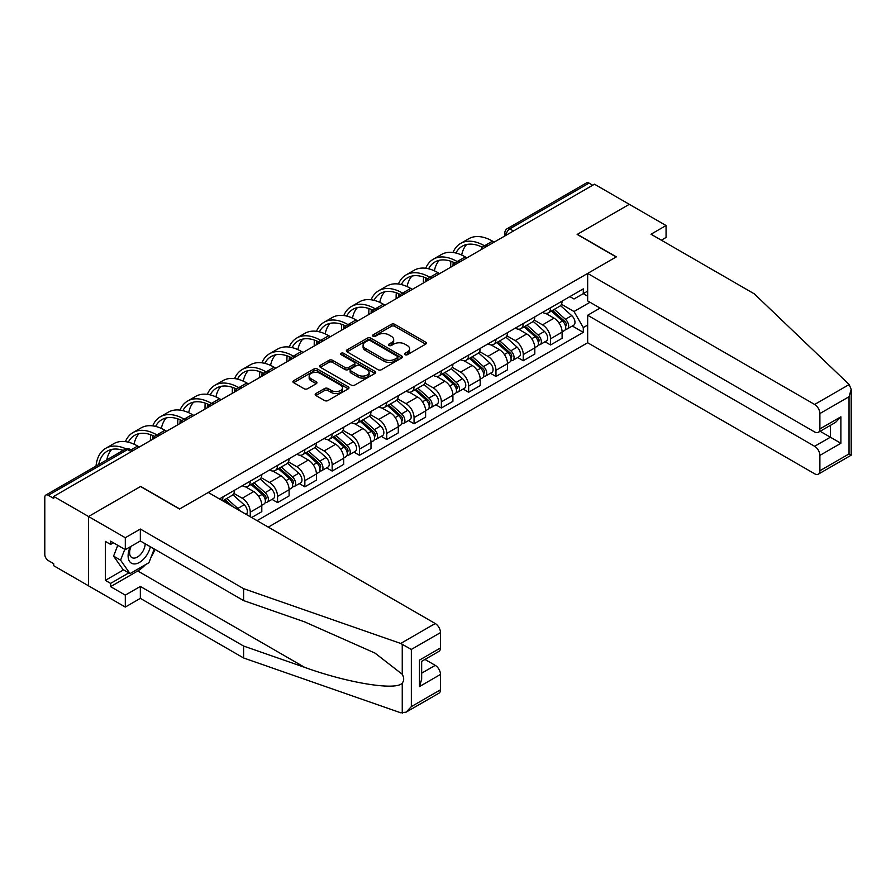 <?xml version="1.0" encoding="UTF-8"?>
<svg xmlns="http://www.w3.org/2000/svg" width="896" height="896" viewBox="0 0 896 896"><rect width="100%" height="100%" fill="white"/><g stroke="black" fill="none" stroke-linecap="round" stroke-linejoin="round"><path stroke-width="1.34" d="M405.003 354.693A1.702 0.986 0 0 0 407.411 354.693L425.656 344.154A2.43 1.4 0 0 0 426.373 343.157A2.43 1.4 0 0 0 425.656 342.171L394.744 324.318A2.43 1.4 0 0 0 391.306 324.318L373.05 334.858A1.702 0.986 0 0 0 372.557 335.552A1.702 0.986 0 0 0 373.05 336.246A1.702 0.986 0 0 0 375.458 336.246L377.821 334.88A7.773 4.491 0 0 1 388.819 334.88L391.395 336.37A7.773 4.491 0 0 1 393.669 339.539A7.773 4.491 0 0 1 391.395 342.709L389.032 344.075A1.702 0.986 0 0 0 388.528 344.77A1.702 0.986 0 0 0 389.032 345.464A1.702 0.986 0 0 0 391.44 345.464L393.792 344.098A7.773 4.491 0 0 1 404.79 344.098L407.366 345.587A7.773 4.491 0 0 1 409.64 348.768A7.773 4.491 0 0 1 407.366 351.938L405.003 353.304A1.702 0.986 0 0 0 404.51 353.998A1.702 0.986 0 0 0 405.003 354.693L405.003 353.304M315.896 393.546A2.43 1.4 0 0 0 315.179 394.531A2.43 1.4 0 0 0 315.896 395.528L324.565 400.534A2.43 1.4 0 0 0 328.003 400.534L348.275 388.83A2.43 1.4 0 0 0 348.992 387.834A2.43 1.4 0 0 0 348.275 386.848L317.352 368.995A2.43 1.4 0 0 0 313.925 368.995L293.653 380.699A2.43 1.4 0 0 0 292.936 381.685A2.43 1.4 0 0 0 293.653 382.682L304.125 388.73A2.43 1.4 0 0 0 307.563 388.73L316.243 383.723A2.43 1.4 0 0 0 316.949 382.726A2.43 1.4 0 0 0 316.243 381.741L311.046 378.739A6.496 3.752 0 0 1 309.142 376.085A6.496 3.752 0 0 1 313.152 372.624A6.496 3.752 0 0 1 320.23 373.43L340.592 385.19A6.496 3.752 0 0 1 342.496 387.834A6.496 3.752 0 0 1 338.475 391.306A6.496 3.752 0 0 1 331.397 390.488L328.003 388.528A2.43 1.4 0 0 0 324.565 388.528L315.896 393.546L315.896 395.528M53.726 496.418L594.485 184.206L629.306 204.322L577.158 234.427L616.179 256.962L179.726 508.939L140.706 486.416L88.547 516.522L53.726 496.418L53.726 498.434L48.306 495.298A4.95 2.856 -120 0 0 45.83 495.062A4.95 2.856 -120 0 0 44.8 497.325L44.8 554.512A4.95 2.856 -120 0 0 48.306 560.571L53.726 563.707L53.726 565.723L88.547 585.838L88.547 516.522L88.547 585.838L125.306 607.051L125.306 595.123L140.347 586.443L140.347 598.36L125.306 607.051M377.989 369.69A2.43 1.4 0 0 0 381.427 369.69L401.699 357.986A2.43 1.4 0 0 0 402.405 357A2.43 1.4 0 0 0 401.699 356.003L370.776 338.15A2.43 1.4 0 0 0 367.338 338.15L347.077 349.854A2.43 1.4 0 0 0 346.36 350.851A2.43 1.4 0 0 0 347.077 351.837L377.989 369.69M341.824 355.051A1.702 0.986 0 0 1 343.549 355.298L374.954 373.43L354.715 385.112A2.43 1.4 0 0 1 351.277 385.112L320.365 367.259L320.365 365.277A2.43 1.4 0 0 0 319.648 366.262A2.43 1.4 0 0 0 320.365 367.259M320.365 365.277L329.034 360.27A2.43 1.4 0 0 1 332.472 360.27L345.016 367.506A2.43 1.4 0 0 0 348.443 367.506L354.2 364.19A2.43 1.4 0 0 0 354.917 363.194A2.43 1.4 0 0 0 354.2 362.197L341.152 354.659A1.702 0.986 0 0 1 340.648 353.965A1.702 0.986 0 0 1 341.701 353.058A1.702 0.986 0 0 1 343.549 353.27L374.987 371.426A2.43 1.4 0 0 1 375.693 372.411A2.43 1.4 0 0 1 374.987 373.408L374.987 371.426M268.285 527.128L587.664 342.742L814.632 473.782A7.426 4.29 -120 0 0 818.35 474.152A7.426 4.29 -120 0 0 819.885 470.747L819.885 455.392A7.426 4.29 -120 0 0 814.632 446.298L830.39 437.203L840.885 443.274L819.885 455.392M513.453 230.989L509.779 228.872A4.95 2.856 60 0 0 507.304 228.626L586.589 182.851A4.95 2.856 60 0 1 589.064 183.098L509.779 228.872A4.95 2.856 120 0 0 506.285 234.931L506.285 235.133M592.738 185.226L589.064 183.098M550.558 307.776A11.379 6.574 60 0 1 548.195 312.894L559.754 306.219A11.379 6.574 -120 0 0 562.106 301.112M534.162 320.04L542.506 324.856A11.379 6.574 60 0 1 550.558 338.8L562.106 332.125A11.379 6.574 -120 0 0 554.053 318.181L545.787 313.41M562.106 332.125L562.106 338.296L550.558 344.96L545.026 341.768M548.195 312.894A11.379 6.574 60 0 1 542.595 312.379M550.558 338.8L550.558 344.96M523.253 323.546A11.379 6.574 60 0 1 520.901 328.653L532.448 321.978A11.379 6.574 -120 0 0 534.811 316.87M517.72 357.526L523.253 360.718L534.811 354.054L534.811 347.894A11.379 6.574 -120 0 0 526.758 333.95L518.493 329.179M520.901 328.653A11.379 6.574 60 0 1 515.301 328.138M506.867 335.798L515.211 340.614A11.379 6.574 60 0 1 523.253 354.558L523.253 360.718M495.958 339.304A11.379 6.574 60 0 1 493.595 344.411L505.154 337.747A11.379 6.574 -120 0 0 507.506 332.629M490.414 373.285L495.958 376.488L507.506 369.813L507.506 363.653A11.379 6.574 -120 0 0 499.453 349.709L491.187 344.938M493.595 344.411A11.379 6.574 60 0 1 487.995 343.896M479.562 351.557L487.906 356.373A11.379 6.574 60 0 1 495.958 370.317L495.958 376.488M468.653 355.062A11.379 6.574 60 0 1 466.301 360.17L477.848 353.506A11.379 6.574 -120 0 0 480.211 348.398M463.12 389.054L468.653 392.246L480.211 385.582L480.211 379.411A11.379 6.574 -120 0 0 472.158 365.467L463.893 360.696M466.301 360.17A11.379 6.574 60 0 1 460.69 359.666M452.267 367.326L460.611 372.142A11.379 6.574 60 0 1 468.653 386.086L468.653 392.246M441.358 370.821A11.379 6.574 60 0 1 438.995 375.939L450.554 369.264A11.379 6.574 -120 0 0 452.906 364.157M435.814 404.813L441.358 408.005L452.906 401.341L452.906 395.181A11.379 6.574 -120 0 0 444.853 381.237L436.587 376.454M438.995 375.939A11.379 6.574 60 0 1 433.395 375.424M424.962 383.085L433.306 387.901A11.379 6.574 60 0 1 441.358 401.845L441.358 408.005M414.053 386.59A11.379 6.574 60 0 1 411.701 391.698L423.248 385.034A11.379 6.574 -120 0 0 425.6 379.915M408.52 420.571L414.053 423.774L425.611 417.099L425.611 410.939A11.379 6.574 -120 0 0 417.558 396.995L409.293 392.224M411.701 391.698A11.379 6.574 60 0 1 406.09 391.182M397.667 398.843L406.011 403.659A11.379 6.574 60 0 1 414.053 417.603L414.053 423.774M386.758 402.349A11.379 6.574 60 0 1 384.395 407.456L395.942 400.792A11.379 6.574 -120 0 0 398.306 395.685M381.214 436.33L386.758 439.533L398.306 432.858L398.306 426.698A11.379 6.574 -120 0 0 390.253 412.754L381.987 407.982M384.395 407.456A11.379 6.574 60 0 1 378.795 406.941M370.362 414.613L378.706 419.429A11.379 6.574 60 0 1 386.758 433.373L386.758 439.533M359.453 418.107A11.379 6.574 60 0 1 357.101 423.226L368.648 416.55A11.379 6.574 -120 0 0 371 411.443M353.92 452.099L359.453 455.291L371 448.627L371 442.456A11.379 6.574 -120 0 0 362.958 428.523L354.693 423.741M357.101 423.226A11.379 6.574 60 0 1 351.49 422.71M343.067 430.371L351.4 435.187A11.379 6.574 60 0 1 359.453 449.131L359.453 455.291M332.158 433.877A11.379 6.574 60 0 1 329.795 438.984L341.342 432.32A11.379 6.574 -120 0 0 343.706 427.202M326.614 467.858L332.158 471.05L343.706 464.386L343.706 458.226A11.379 6.574 -120 0 0 335.653 444.282L327.387 439.51M329.795 438.984A11.379 6.574 60 0 1 324.195 438.469M315.762 446.13L324.106 450.946A11.379 6.574 60 0 1 332.158 464.89L332.158 471.05M304.853 449.635A11.379 6.574 60 0 1 302.501 454.742L314.048 448.078A11.379 6.574 -120 0 0 316.4 442.971M299.32 483.616L304.853 486.819L316.4 480.144L316.4 473.984A11.379 6.574 -120 0 0 308.358 460.04L300.082 455.269M302.501 454.742A11.379 6.574 60 0 1 296.89 454.227M288.467 461.899L296.8 466.715A11.379 6.574 60 0 1 304.853 480.648L304.853 486.819M277.558 465.394A11.379 6.574 60 0 1 275.195 470.512L286.742 463.837A11.379 6.574 -120 0 0 289.106 458.73M272.014 499.386L277.558 502.578L289.106 495.914L289.106 489.742A11.379 6.574 -120 0 0 281.053 475.798L272.787 471.027M275.195 470.512A11.379 6.574 60 0 1 269.595 469.997M261.162 477.658L269.506 482.474A11.379 6.574 60 0 1 277.558 496.418L277.558 502.578M250.253 481.163A11.379 6.574 60 0 1 247.901 486.27L259.448 479.595A11.379 6.574 -120 0 0 261.8 474.488M251.653 517.53L261.8 511.672L261.8 505.512A11.379 6.574 -120 0 0 253.758 491.568L245.482 486.797M247.901 486.27A11.379 6.574 60 0 1 242.29 485.755M233.856 493.416L242.2 498.232A11.379 6.574 60 0 1 250.253 512.176L250.253 516.723M222.701 500.819L232.142 495.365A11.379 6.574 -120 0 0 234.506 490.246M222.947 496.922A11.379 6.574 60 0 1 222.107 500.472M587.664 296.162L583.285 293.63L574.011 298.984L569.901 296.61M561.467 304.282L574.011 311.517L590.016 302.277M587.664 325.058L583.285 327.578L574.011 311.517M257.074 520.666L583.285 332.326L583.285 327.578M587.664 291.11L583.285 293.63L583.285 288.882L219.453 498.938M572.32 325.998L583.285 332.326M405.686 354.928L407.366 353.954A7.773 4.491 0 0 0 409.64 350.784L409.64 348.768M393.669 339.539L393.669 341.555A7.773 4.491 0 0 1 391.395 344.736L389.704 345.71M425.656 342.171L425.656 344.154L394.744 326.334A2.43 1.4 0 0 0 391.306 326.334L373.733 336.482M401.699 356.003L401.699 357.986L370.776 340.178A2.43 1.4 0 0 0 367.338 340.178L347.11 351.859L347.077 349.854M397.398 357.694A1.702 0.986 0 0 0 397.902 357A1.702 0.986 0 0 0 397.398 356.306L370.261 340.626A1.702 0.986 0 0 0 367.853 340.626L365.366 342.07A7.773 4.491 0 0 0 363.093 345.24A7.773 4.491 0 0 0 365.366 348.421L383.925 359.128A7.773 4.491 0 0 0 394.912 359.128L397.398 357.694L397.398 359.71A1.702 0.986 0 0 0 397.902 359.016L397.902 357M363.093 345.24L363.093 347.267A7.773 4.491 0 0 0 365.366 350.437L365.366 348.421M397.398 359.71L394.912 361.144A7.773 4.491 0 0 1 383.925 361.144L365.366 350.437M320.398 367.282L329.034 362.286L329.034 360.27M354.917 363.194L354.917 365.21A2.43 1.4 0 0 1 354.2 366.206L348.443 369.533A2.43 1.4 0 0 1 345.016 369.533L332.472 362.286A2.43 1.4 0 0 0 329.034 362.286M358.019 375.021A6.496 3.752 0 0 0 365.109 375.838A6.496 3.752 0 0 0 369.118 372.366A6.496 3.752 0 0 0 367.214 369.712L360.046 365.568A2.43 1.4 0 0 0 356.608 365.568L350.851 368.894A2.43 1.4 0 0 0 350.146 369.891A2.43 1.4 0 0 0 350.851 370.877L358.019 375.021L358.019 377.037A6.496 3.752 0 0 0 365.109 377.854A6.496 3.752 0 0 0 369.118 374.382L369.118 372.366M350.146 369.891L350.146 371.907A2.43 1.4 0 0 0 350.851 372.904L350.851 370.877M358.019 377.037L350.851 372.904M342.496 387.834L342.496 389.861A6.496 3.752 0 0 1 338.475 393.322A6.496 3.752 0 0 1 331.397 392.515L328.003 390.555A2.43 1.4 0 0 0 324.565 390.555L315.93 395.539M309.142 376.085L309.142 378.112A6.496 3.752 0 0 0 311.046 380.755L311.046 378.739M316.21 383.746L311.046 380.755M348.242 388.853L317.352 371.011A2.43 1.4 0 0 0 313.925 371.011L293.686 382.704L293.653 380.699M551.342 311.069L562.475 321.003A6.182 3.573 60 0 1 564.413 330.568L562.106 331.901M551.645 311.338L556.875 314.362M552.474 310.419L564.85 321.474A2.968 1.714 60 0 1 565.779 326.066A2.968 1.714 60 0 1 565.51 326.166M554.322 309.355L565.443 319.278A6.182 3.573 60 0 1 567.392 328.843A6.182 3.573 60 0 1 565.522 329.045M560.526 305.626L571.749 315.638A6.182 3.573 60 0 1 573.686 325.214L567.392 328.843M494.211 242.099L492.542 241.147A47.768 27.574 -120 0 0 468.664 238.784L460.611 243.432A47.768 27.574 -120 0 0 453.006 252.493M484.702 245.907L484.49 245.795A47.768 27.574 -120 0 0 460.611 243.432M450.912 261.285A47.768 27.574 -120 0 0 450.722 265.294L450.722 267.21M452.995 265.899A44.554 25.715 60 0 1 453.242 262.192M455.896 253.03A44.554 25.715 60 0 1 462.224 246.21A44.554 25.715 60 0 1 482.395 247.285M461.675 255.069A44.554 25.715 60 0 1 466.614 244.53M524.048 326.838L535.17 336.762A6.182 3.573 60 0 1 537.118 346.326L534.8 347.659M524.339 327.096L529.581 330.12M525.168 326.189L537.544 337.232A2.968 1.714 60 0 1 538.485 341.824A2.968 1.714 60 0 1 538.205 341.936M527.027 325.114L538.149 335.048A6.182 3.573 60 0 1 540.086 344.613A6.182 3.573 60 0 1 538.216 344.814M533.221 321.395L544.443 331.408A6.182 3.573 60 0 1 546.392 340.973L540.086 344.613M496.742 342.597L507.875 352.52A6.182 3.573 60 0 1 509.813 362.085L507.506 363.418M497.045 342.854L502.275 345.878M497.874 341.947L510.25 352.99A2.968 1.714 60 0 1 511.179 357.582A2.968 1.714 60 0 1 510.91 357.694M499.722 340.883L510.843 350.806A6.182 3.573 60 0 1 512.792 360.371A6.182 3.573 60 0 1 510.922 360.573M505.926 337.154L517.149 347.166A6.182 3.573 60 0 1 519.086 356.731L512.792 360.371M849.184 384.53L851.2 389.424L849.027 396.738L819.885 413.56A7.426 4.29 -120 0 0 814.632 404.466L849.184 384.53L754.264 293.832L651.011 234.226L666.064 225.534L629.306 204.322L577.338 234.326L616.358 256.861L587.664 273.426L814.632 404.466M666.064 225.534L666.064 237.462L661.338 240.184M587.664 342.742L587.664 315.258L814.632 446.298M587.664 273.426L587.664 300.91L814.632 431.95A7.426 4.29 -120 0 0 818.35 432.32A7.426 4.29 -120 0 0 819.885 428.926L819.885 413.56M600.085 308.078L587.664 315.258M820.131 431.29L830.39 437.203L830.39 425.376M819.885 428.926L840.885 416.797L835.632 422.341L818.35 432.32M819.885 470.747L849.027 453.925L850.125 454.563M140.347 586.443L243.6 646.05L243.6 657.978L400.691 712.779L406.09 712.163L411.342 706.619L440.485 689.797A7.426 4.29 60 0 1 438.939 693.202L406.09 712.163M243.6 646.05L304.629 667.341C347.984 683.099 396.558 690.917 402.248 683.066C404.152 680.669 404.152 677.734 402.248 674.262L374.987 653.083L304.629 621.88L243.6 600.589L140.347 540.971L125.306 549.662L110.6 541.173L110.6 544.41L105.347 541.374L105.347 580.373L110.6 583.408L128.8 572.902M243.6 657.978L140.347 598.36M440.485 632.61L411.342 649.432L400.691 643.462L243.6 588.661L140.347 529.054L125.306 537.734L88.547 516.522L140.526 486.517L179.547 509.04L208.253 492.475L435.232 623.515A7.426 4.29 60 0 1 440.485 632.61L440.485 647.965A7.426 4.29 60 0 1 438.939 651.37L421.658 661.349L421.658 679.246L419.485 686.571L419.485 660.094C422.318 661.73 422.318 661.73 419.485 660.094L440.485 647.965M125.306 537.734L125.306 549.662M145.443 564.704A27.843 16.072 -60 0 1 137.726 570.976L110.6 586.645L125.306 595.123M110.6 586.645L110.6 583.408M140.347 529.054L140.347 540.971M243.6 588.661L243.6 600.589M421.658 673.187L435.232 665.347A7.426 4.29 60 0 1 440.485 674.442L440.485 689.797M435.232 665.347L424.984 659.434M154.918 549.382A27.843 16.072 -60 0 1 150.976 557.424M113.4 542.786L110.6 544.41M105.347 580.373L123.558 569.867M130.312 546.773A16.083 9.285 120 0 0 128.106 555.822A16.083 9.285 120 0 0 137.816 563.214A16.083 9.285 120 0 0 150.371 546.75M131.174 546.269A11.01 6.362 120 0 0 129.618 552.552A11.01 6.362 120 0 0 131.902 557.603A11.01 6.362 120 0 0 140.302 554.736A11.01 6.362 120 0 0 145.186 543.771M154.246 548.99L148.926 562.699L130.032 573.608L123.032 569.565L113.579 556.125L117.779 545.317M130.032 573.608L120.579 560.168L124.779 549.36M113.579 556.125L120.579 560.168M466.906 257.869L465.248 256.906A47.768 27.574 -120 0 0 441.358 254.542L433.317 259.19A47.768 27.574 -120 0 0 425.712 268.251M457.397 261.677L457.195 261.554A47.768 27.574 -120 0 0 433.317 259.19M423.606 277.043A47.768 27.574 -120 0 0 423.416 281.053L423.416 282.979M425.701 281.658A44.554 25.715 60 0 1 425.947 277.95M428.59 268.8A44.554 25.715 60 0 1 434.918 261.979A44.554 25.715 60 0 1 455.09 263.043M434.381 270.827A44.554 25.715 60 0 1 439.309 260.288M439.611 273.627L437.942 272.664A47.768 27.574 -120 0 0 414.064 270.301L406.011 274.949A47.768 27.574 -120 0 0 398.406 284.021M430.102 277.435L429.89 277.312A47.768 27.574 -120 0 0 406.011 274.949M396.312 292.802A47.768 27.574 -120 0 0 396.122 296.811L396.122 298.738M398.395 297.416A44.554 25.715 60 0 1 398.642 293.709M401.296 284.558A44.554 25.715 60 0 1 407.624 277.738A44.554 25.715 60 0 1 427.795 278.813M407.075 286.586A44.554 25.715 60 0 1 412.014 276.046M469.448 358.355L480.57 368.29A6.182 3.573 60 0 1 482.518 377.854L480.2 379.187M469.739 358.624L474.981 361.648M470.568 357.706L482.944 368.76A2.968 1.714 60 0 1 483.885 373.352A2.968 1.714 60 0 1 483.605 373.453M472.416 356.642L483.549 366.565A6.182 3.573 60 0 1 485.486 376.13A6.182 3.573 60 0 1 483.616 376.331M478.621 352.912L489.843 362.925A6.182 3.573 60 0 1 491.792 372.501L485.486 376.13M442.142 374.125L453.275 384.048A6.182 3.573 60 0 1 455.213 393.613L452.906 394.946M442.445 374.382L447.675 377.406M443.262 373.475L455.65 384.518A2.968 1.714 60 0 1 456.579 389.11A2.968 1.714 60 0 1 456.31 389.222M445.122 372.4L456.243 382.323A6.182 3.573 60 0 1 458.192 391.899A6.182 3.573 60 0 1 456.322 392.09M451.326 368.682L462.549 378.694A6.182 3.573 60 0 1 464.486 388.259L458.192 391.899M414.848 389.883L425.97 399.806A6.182 3.573 60 0 1 427.907 409.371L425.6 410.704M415.139 390.141L420.381 393.165M415.968 389.234L428.344 400.277A2.968 1.714 60 0 1 429.274 404.869A2.968 1.714 60 0 1 429.005 404.981M417.816 388.158L428.949 398.093A6.182 3.573 60 0 1 430.886 407.658A6.182 3.573 60 0 1 429.016 407.859M424.021 384.44L435.243 394.453A6.182 3.573 60 0 1 437.192 404.018L430.886 407.658M412.306 289.386L410.648 288.434A47.768 27.574 -120 0 0 386.758 286.059L378.706 290.707A47.768 27.574 -120 0 0 371.112 299.779M402.797 293.194L402.595 293.082A47.768 27.574 -120 0 0 378.706 290.707M369.006 308.571A47.768 27.574 -120 0 0 368.816 312.581L368.816 314.496M371.101 313.186A44.554 25.715 60 0 1 371.336 309.467M373.99 300.317A44.554 25.715 60 0 1 380.318 293.496A44.554 25.715 60 0 1 400.49 294.571M379.781 302.355A44.554 25.715 60 0 1 384.709 291.805M385 305.155L383.342 304.192A47.768 27.574 -120 0 0 359.464 301.829L351.411 306.477A47.768 27.574 -120 0 0 343.806 315.538M375.502 308.963L375.29 308.84A47.768 27.574 -120 0 0 351.411 306.477M341.701 324.33A47.768 27.574 -120 0 0 341.522 328.339L341.522 330.254M343.795 328.944A44.554 25.715 60 0 1 344.042 325.237M346.696 316.075A44.554 25.715 60 0 1 353.024 309.266A44.554 25.715 60 0 1 373.184 310.33M352.475 318.114A44.554 25.715 60 0 1 357.414 307.574M357.706 320.914L356.048 319.95A47.768 27.574 -120 0 0 332.158 317.587L324.106 322.235A47.768 27.574 -120 0 0 316.512 331.296M348.197 324.722L347.995 324.598A47.768 27.574 -120 0 0 324.106 322.235M314.406 340.088A47.768 27.574 -120 0 0 314.216 344.098L314.216 346.024M316.501 344.702A44.554 25.715 60 0 1 316.736 340.995M319.39 331.845A44.554 25.715 60 0 1 325.718 325.024A44.554 25.715 60 0 1 345.89 326.099M325.181 333.872A44.554 25.715 60 0 1 330.109 323.333M387.542 405.642L398.664 415.565A6.182 3.573 60 0 1 400.613 425.141L398.306 426.474M387.845 405.91L393.075 408.934M388.662 404.992L401.05 416.035A2.968 1.714 60 0 1 401.979 420.638A2.968 1.714 60 0 1 401.71 420.739M390.522 403.928L401.643 413.851A6.182 3.573 60 0 1 403.592 423.416A6.182 3.573 60 0 1 401.722 423.618M396.726 400.198L407.949 410.211A6.182 3.573 60 0 1 409.886 419.787L403.592 423.416M330.4 336.672L328.742 335.72A47.768 27.574 -120 0 0 304.864 333.346L296.811 337.994A47.768 27.574 -120 0 0 289.206 347.066M320.902 340.48L320.69 340.368A47.768 27.574 -120 0 0 296.811 337.994M287.101 355.858A47.768 27.574 -120 0 0 286.922 359.867L286.922 361.782M289.195 360.461A44.554 25.715 60 0 1 289.442 356.754M292.096 347.603A44.554 25.715 60 0 1 298.413 340.782A44.554 25.715 60 0 1 318.584 341.858M297.875 349.642A44.554 25.715 60 0 1 302.814 339.091M360.248 421.4L371.37 431.334A6.182 3.573 60 0 1 373.307 440.899L371 442.232M360.539 421.669L365.781 424.693M361.368 420.762L373.744 431.805A2.968 1.714 60 0 1 374.674 436.397A2.968 1.714 60 0 1 374.405 436.498M363.216 419.686L374.349 429.61A6.182 3.573 60 0 1 376.286 439.186A6.182 3.573 60 0 1 374.416 439.376M369.421 415.968L380.643 425.981A6.182 3.573 60 0 1 382.592 435.546L376.286 439.186M303.106 352.442L301.437 351.478A47.768 27.574 -120 0 0 277.558 349.115L269.506 353.763A47.768 27.574 -120 0 0 261.912 362.824M293.597 356.238L293.395 356.126A47.768 27.574 -120 0 0 269.506 353.763M259.806 371.616A47.768 27.574 -120 0 0 259.616 375.626L259.616 377.541M261.901 376.23A44.554 25.715 60 0 1 262.136 372.523M264.79 363.362A44.554 25.715 60 0 1 271.118 356.541A44.554 25.715 60 0 1 291.29 357.616M270.57 365.4A44.554 25.715 60 0 1 275.509 354.861M332.942 437.17L344.064 447.093A6.182 3.573 60 0 1 346.013 456.658L343.706 457.99M333.234 437.427L338.475 440.451M334.062 436.52L346.45 447.563A2.968 1.714 60 0 1 347.379 452.155A2.968 1.714 60 0 1 347.11 452.267M335.922 435.445L347.043 445.379A6.182 3.573 60 0 1 348.981 454.944A6.182 3.573 60 0 1 347.122 455.146M342.126 431.726L353.349 441.739A6.182 3.573 60 0 1 355.286 451.304L348.981 454.944M275.8 368.2L274.142 367.237A47.768 27.574 -120 0 0 250.253 364.874L242.211 369.522A47.768 27.574 -120 0 0 234.606 378.582M266.302 372.008L266.09 371.885A47.768 27.574 -120 0 0 242.211 369.522M232.501 387.374A47.768 27.574 -120 0 0 232.31 391.384L232.31 393.31M234.595 391.989A44.554 25.715 60 0 1 234.842 388.282M237.496 379.131A44.554 25.715 60 0 1 243.813 372.31A44.554 25.715 60 0 1 263.984 373.386M243.275 381.158A44.554 25.715 60 0 1 248.203 370.619M305.648 452.928L316.77 462.851A6.182 3.573 60 0 1 318.707 472.427L316.4 473.76M305.939 453.186L311.17 456.21M306.768 452.278L319.144 463.322A2.968 1.714 60 0 1 320.074 467.914A2.968 1.714 60 0 1 319.805 468.026M308.616 451.214L319.738 461.138A6.182 3.573 60 0 1 321.686 470.702A6.182 3.573 60 0 1 319.816 470.904M314.821 447.485L326.043 457.498A6.182 3.573 60 0 1 327.981 467.062L321.686 470.702M248.506 383.958L246.837 382.995A47.768 27.574 -120 0 0 222.958 380.632L214.906 385.28A47.768 27.574 -120 0 0 207.312 394.352M238.997 387.766L238.795 387.643A47.768 27.574 -120 0 0 214.906 385.28M205.206 403.144A47.768 27.574 -120 0 0 205.016 407.154L205.016 409.069M207.301 407.747A44.554 25.715 60 0 1 207.536 404.04M210.19 394.89A44.554 25.715 60 0 1 216.518 388.069A44.554 25.715 60 0 1 236.69 389.144M215.97 396.917A44.554 25.715 60 0 1 220.909 386.378M278.342 468.686L289.464 478.621A6.182 3.573 60 0 1 291.413 488.186L289.106 489.518M278.634 468.955L283.875 471.979M279.462 468.037L291.85 479.091A2.968 1.714 60 0 1 292.779 483.683A2.968 1.714 60 0 1 292.51 483.784M281.322 466.973L292.443 476.896A6.182 3.573 60 0 1 294.381 486.461A6.182 3.573 60 0 1 292.522 486.662M287.526 463.243L298.738 473.256A6.182 3.573 60 0 1 300.686 482.832L294.381 486.461M221.2 399.717L219.542 398.765A47.768 27.574 -120 0 0 195.653 396.402L187.611 401.05A47.768 27.574 -120 0 0 180.006 410.11M211.691 403.525L211.49 403.413A47.768 27.574 -120 0 0 187.611 401.05M177.901 418.902A47.768 27.574 -120 0 0 177.71 422.912L177.71 424.827M179.995 423.517A44.554 25.715 60 0 1 180.242 419.81M182.896 410.648A44.554 25.715 60 0 1 189.213 403.827A44.554 25.715 60 0 1 209.384 404.902M188.675 412.686A44.554 25.715 60 0 1 193.603 402.147M251.048 484.456L262.17 494.379A6.182 3.573 60 0 1 264.107 503.944L261.8 505.277M251.339 484.714L256.57 487.738M252.168 483.806L264.544 494.85A2.968 1.714 60 0 1 265.474 499.442A2.968 1.714 60 0 1 265.205 499.554M254.016 482.731L265.138 492.666A6.182 3.573 60 0 1 267.086 502.23A6.182 3.573 60 0 1 265.216 502.432M260.221 479.013L271.443 489.026A6.182 3.573 60 0 1 273.381 498.59L267.086 502.23M193.906 415.486L192.237 414.523A47.768 27.574 -120 0 0 168.358 412.16L160.306 416.808A47.768 27.574 -120 0 0 152.712 425.869M184.397 419.294L184.195 419.171A47.768 27.574 -120 0 0 160.306 416.808M150.606 434.661A47.768 27.574 -120 0 0 150.416 438.67L150.416 440.597M152.701 439.275A44.554 25.715 60 0 1 152.936 435.568M155.59 426.418A44.554 25.715 60 0 1 161.918 419.597A44.554 25.715 60 0 1 182.09 420.661M161.37 428.445A44.554 25.715 60 0 1 166.309 417.906M223.742 500.214L227.562 503.619M224.034 500.472L229.275 503.496M232.803 506.643L224.862 499.565M226.722 498.501L237.843 508.424A6.182 3.573 60 0 1 239.635 510.586M232.915 494.771L244.138 504.784A6.182 3.573 60 0 1 246.12 514.338M166.6 431.245L164.942 430.282A47.768 27.574 -120 0 0 141.053 427.918L133.011 432.566A47.768 27.574 -120 0 0 125.406 441.638M157.091 435.053L156.89 434.93A47.768 27.574 -120 0 0 133.011 432.566M128.296 442.176A44.554 25.715 60 0 1 134.613 435.355A44.554 25.715 60 0 1 154.784 436.43M134.075 444.203A44.554 25.715 60 0 1 139.003 433.664M139.306 447.003L137.637 446.051A47.768 27.574 -120 0 0 113.758 443.677L105.706 448.325A47.768 27.574 -120 0 0 96.018 466.088M126.045 448.862A47.768 27.574 -120 0 0 105.706 448.325M98.739 464.509A44.554 25.715 60 0 1 107.318 451.114A44.554 25.715 60 0 1 123.2 450.386M106.792 459.861A44.554 25.715 60 0 1 111.709 449.422M506.453 235.032L506.285 234.931A4.95 2.856 -0 0 1 504.829 232.915L504.829 235.973M250.253 512.176L261.8 505.512M277.558 496.418L289.106 489.742M304.853 480.648L316.4 473.984M332.158 464.89L343.706 458.226M359.453 449.131L371 442.456M386.758 433.373L398.306 426.698M414.053 417.603L425.611 410.939M441.358 401.845L452.906 395.181M468.653 386.086L480.211 379.411M495.958 370.317L507.506 363.653M523.253 354.558L534.811 347.894M242.2 498.232L253.758 491.568M269.506 482.474L281.053 475.798M296.8 466.715L308.358 460.04M324.106 450.946L335.653 444.282M351.4 435.187L362.958 428.523M378.706 419.429L390.253 412.754M406.011 403.659L417.558 396.995M433.306 387.901L444.853 381.237M460.611 372.142L472.158 365.467M487.906 356.373L499.453 349.709M515.211 340.614L526.758 333.95M542.506 324.856L554.053 318.181M487.077 246.221A4.95 2.856 120 0 0 484.893 247.486M459.771 261.979A4.95 2.856 120 0 0 457.587 263.245M432.477 277.749A4.95 2.856 120 0 0 430.293 279.003M405.171 293.507A4.95 2.856 120 0 0 402.987 294.773M377.877 309.266A4.95 2.856 120 0 0 375.693 310.531M350.571 325.035A4.95 2.856 120 0 0 348.387 326.29M323.277 340.794A4.95 2.856 120 0 0 321.082 342.059M295.971 356.552A4.95 2.856 120 0 0 293.787 357.818M268.677 372.322A4.95 2.856 120 0 0 266.482 373.576M241.371 388.08A4.95 2.856 120 0 0 239.187 389.334M214.066 403.838A4.95 2.856 120 0 0 211.882 405.104M186.771 419.597A4.95 2.856 120 0 0 184.587 420.862M159.466 435.366A4.95 2.856 120 0 0 157.282 436.621M131.253 451.651L127.579 449.534L48.306 495.298M132.698 450.822L130.054 449.288A4.95 2.856 120 0 0 127.579 449.534A4.95 2.856 60 0 0 125.104 449.288L45.83 495.062M407.366 353.954L407.366 351.938M389.032 345.464L389.032 344.075M391.395 344.736L391.395 342.709M373.05 336.246L373.05 334.858M391.306 326.334L391.306 324.318M394.744 326.334L394.744 324.318M367.338 340.178L367.338 338.15M370.776 340.178L370.776 338.15M383.925 361.144L383.925 359.128M394.912 361.144L394.912 359.128M332.472 362.286L332.472 360.27M345.016 369.533L345.016 367.506M348.443 369.533L348.443 367.506M354.2 366.206L354.2 364.19M343.549 355.298L343.549 353.27M324.565 390.555L324.565 388.528M328.003 390.555L328.003 388.528M331.397 392.515L331.397 390.488M316.243 383.723L316.243 381.741M313.925 371.011L313.925 368.995M317.352 371.011L317.352 368.995M348.275 388.83L348.275 386.848M562.475 321.003L559.003 322.997M566.395 324.699L565.275 325.349M571.749 315.638L565.443 319.278M484.49 245.795L492.542 241.147M535.17 336.762L531.698 338.766M539.101 340.469L537.981 341.107M544.443 331.408L538.149 335.048M507.875 352.52L504.403 354.525M511.795 356.227L510.675 356.866M517.149 347.166L510.843 350.806M849.027 453.925L849.027 396.738M840.885 416.797L840.885 443.274M402.248 713.149L402.248 683.066M402.248 674.262L402.248 644.19M411.342 649.432L411.342 706.619M440.485 674.442L419.485 686.571M400.691 643.462L435.232 623.515M137.726 570.976L304.629 667.341M457.195 261.554L465.248 256.906M429.89 277.312L437.942 272.664M480.57 368.29L477.098 370.283M484.49 371.986L483.381 372.635M489.843 362.925L483.549 366.565M453.275 384.048L449.803 386.053M457.195 387.755L456.075 388.394M462.549 378.694L456.243 382.323M425.97 399.806L422.498 401.811M429.89 403.514L428.781 404.152M435.243 394.453L428.949 398.093M402.595 293.082L410.648 288.434M375.29 308.84L383.342 304.192M347.995 324.598L356.048 319.95M398.664 415.565L395.203 417.57M402.595 419.272L401.475 419.922M407.949 410.211L401.643 413.851M320.69 340.368L328.742 335.72M371.37 431.334L367.898 433.339M375.29 435.03L374.181 435.68M380.643 425.981L374.349 429.61M293.395 356.126L301.437 351.478M344.064 447.093L340.603 449.098M347.995 450.8L346.875 451.438M353.349 441.739L347.043 445.379M266.09 371.885L274.142 367.237M316.77 462.851L313.298 464.856M320.69 466.558L319.581 467.208M326.043 457.498L319.738 461.138M238.795 387.643L246.837 382.995M289.464 478.621L286.003 480.614M293.395 482.317L292.275 482.966M298.738 473.256L292.443 476.896M211.49 403.413L219.542 398.765M262.17 494.379L258.698 496.384M266.09 498.086L264.981 498.725M271.443 489.026L265.138 492.666M184.195 419.171L192.237 414.523M244.138 504.784L237.843 508.424M156.89 434.93L164.942 430.282M131.04 449.859L137.637 446.051M487.491 245.974A4.95 4.95 0 0 0 481.141 249.648M460.197 261.744A4.95 4.95 0 0 0 453.846 265.406M432.891 277.502A4.95 4.95 0 0 0 426.541 281.165M405.597 293.261A4.95 4.95 0 0 0 399.246 296.934M378.291 309.03A4.95 4.95 0 0 0 371.941 312.693M350.997 324.789A4.95 4.95 0 0 0 344.646 328.451M323.691 340.547A4.95 4.95 0 0 0 317.341 344.221M296.397 356.317A4.95 4.95 0 0 0 290.046 359.979M269.091 372.075A4.95 4.95 0 0 0 262.741 375.738M241.786 387.834A4.95 4.95 0 0 0 235.435 391.507M214.491 403.592A4.95 4.95 0 0 0 208.141 407.266M187.186 419.362A4.95 4.95 0 0 0 180.835 423.024M159.891 435.12A4.95 4.95 0 0 0 153.541 438.782M130.054 449.288A4.95 4.95 0 0 0 125.104 449.288M507.304 228.626A4.95 4.95 0 0 0 504.829 232.915M851.2 389.424L851.2 455.179L818.35 474.152"/></g></svg>
